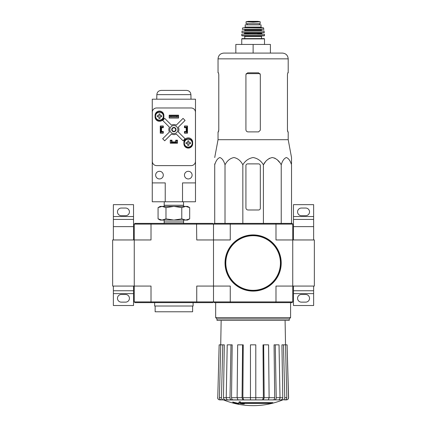 <?xml version="1.0" encoding="UTF-8"?>
<svg xmlns="http://www.w3.org/2000/svg" width="427" height="427" viewBox="0 0 427 427"><rect width="100%" height="100%" fill="white"/><g stroke="black" fill="none" stroke-linecap="round" stroke-linejoin="round"><path stroke-width="0.64" d="M314.357 286.063L314.357 239.958L292.746 239.958L292.746 224.106L292.025 223.385L230.452 223.385L230.26 224.106L275.986 224.106L275.986 239.958L292.746 239.958L292.746 286.063L314.357 286.063M313.637 239.958L313.637 219.425L293.466 219.425L293.466 226.63L313.637 226.63M293.466 239.958L293.466 226.63M293.466 216.542L313.637 216.542L313.637 204.656L293.466 204.656L293.466 219.425M313.637 216.542L313.637 219.425M301.387 215.678L305.711 215.678A3.816 3.816 0 0 0 309.532 211.861A3.816 3.816 0 0 0 305.711 208.045L301.387 208.045A3.816 3.816 0 0 0 297.571 211.861A3.816 3.816 0 0 0 301.387 215.678M313.637 290.744L293.466 290.744L293.466 305.513L313.637 305.513L313.637 286.063M301.387 302.129L305.711 302.129A3.816 3.816 0 0 0 309.532 298.308A3.816 3.816 0 0 0 305.711 294.491L301.387 294.491A3.816 3.816 0 0 0 297.571 298.308A3.816 3.816 0 0 0 301.387 302.129M293.466 290.744L293.466 286.063M112.643 239.958L112.643 286.063L134.254 286.063L134.254 239.958L112.643 239.958M133.534 239.958L133.534 219.425L113.363 219.425L113.363 226.63L133.534 226.63M113.363 239.958L113.363 226.63M113.363 216.542L133.534 216.542L133.534 204.656L113.363 204.656L113.363 219.425M133.534 216.542L133.534 219.425M121.289 215.678L125.613 215.678A3.816 3.816 0 0 0 129.429 211.861A3.816 3.816 0 0 0 125.613 208.045L121.289 208.045A3.816 3.816 0 0 0 117.468 211.861A3.816 3.816 0 0 0 121.289 215.678M133.534 290.744L113.363 290.744L113.363 305.513L133.534 305.513L133.534 286.063M121.289 302.129L125.613 302.129A3.816 3.816 0 0 0 129.429 298.308A3.816 3.816 0 0 0 125.613 294.491L121.289 294.491A3.816 3.816 0 0 0 117.468 298.308A3.816 3.816 0 0 0 121.289 302.129M113.363 290.744L113.363 286.063M230.452 223.385L214.221 223.385L213.5 224.106L151.014 224.106L151.206 223.385L212.779 223.385L213.5 224.106L213.5 286.063L230.26 286.063L230.26 301.91L275.986 301.91L275.986 286.063L292.746 286.063L292.746 301.91L292.025 302.631L275.794 302.631L275.986 301.91L292.746 301.91M151.206 302.631L134.975 302.631L134.254 301.91L151.014 301.91L151.206 302.631L196.548 302.631L196.74 301.91L230.26 301.91L230.452 302.631L214.221 302.631L213.5 301.91L213.5 239.958L230.26 239.958L230.26 224.106L213.5 224.106L213.5 239.958L196.74 239.958L196.548 223.385M272.869 403.077L240.097 403.077A77.911 6.789 -90 0 0 240.412 402.223A75.488 57.399 90 0 1 239.163 402.293A77.687 6.773 90 0 1 238.778 403.237A77.986 77.687 90 0 0 243.102 404.001A77.191 58.696 -90 0 0 244.329 403.937A77.767 77.474 -90 0 1 240.839 403.398L271.599 403.398A78.755 78.755 0 0 0 272.869 403.077L272.869 402.645L240.262 402.645M240.412 402.223L240.412 401.791A75.488 57.399 90 0 1 239.163 401.86A77.687 6.773 90 0 1 238.778 402.805L238.778 403.237M239.163 402.293L239.163 401.86M244.329 403.937L244.329 403.504A77.767 77.474 -90 0 1 243.523 403.398M238.57 403.942L238.57 403.334A78.29 78.29 0 0 1 232.806 402.015L232.806 402.624A78.467 78.467 0 0 0 238.57 403.942M238.57 403.766A78.29 78.29 0 0 1 232.806 402.447M282.535 399.992A79.246 79.246 0 0 1 253.12 405.65C242.958 405.634 233.153 403.745 223.711 399.992L276.958 399.885M229.288 399.885L282.823 399.885L255.789 399.885L268.284 399.885L269.117 397.67L268.583 344.845L263.662 344.845L264.19 397.67L269.117 397.67M282.765 399.885C284.003 399.752 284.67 399.01 284.766 397.67L286.811 397.67L285.53 344.845L287.093 344.845L288.481 397.67C288.374 399.01 287.654 399.752 286.314 399.885L284.163 399.885M267.462 399.885L278.479 399.885C279.423 399.752 279.936 399.015 280.011 397.67L279.028 344.845L275.26 344.845L276.237 397.67L280.011 397.67M237.129 397.67L242.056 397.67L242.584 344.845L237.658 344.845L237.129 397.67L237.956 399.885L250.457 399.885L250.457 397.67L255.789 397.67L255.789 344.845L250.457 344.845L250.457 397.67M226.235 397.67L230.004 397.67L230.986 344.845L227.217 344.845L226.235 397.67C226.31 399.01 226.822 399.752 227.767 399.885L238.778 399.885M217.765 397.67L219.152 344.845L217.765 397.67C217.871 399.01 218.592 399.752 219.932 399.885L223.476 399.885C222.243 399.752 221.576 399.015 221.474 397.67L222.755 344.845L224.314 344.845L223.46 397.686L226.235 397.686M221.437 399.885C220.199 399.752 219.531 399.01 219.435 397.67L220.716 344.845L219.152 344.845M225.461 399.885C224.234 399.757 223.567 399.021 223.46 397.686M220.716 344.845L222.755 344.845M230.004 397.67C230.078 399.015 230.591 399.752 231.535 399.885M233.057 399.885C232.117 399.757 231.605 399.021 231.525 397.686L237.129 397.686M230.986 344.845L232.181 344.845L231.525 397.686M242.056 397.67L242.883 399.885M243.705 399.885L242.878 397.686L250.457 397.686M242.584 344.845L243.23 344.845L242.878 397.686M255.789 397.67L255.789 399.885M263.363 399.885L264.19 397.67M263.662 344.845L263.016 344.845L263.368 397.686L262.541 399.885M274.705 399.885C275.655 399.752 276.168 399.01 276.237 397.67M275.26 344.845L274.065 344.845L274.721 397.686C274.641 399.021 274.129 399.757 273.189 399.885M280.011 397.686L282.786 397.686L281.927 344.845L283.485 344.845L284.766 397.67M282.786 397.686C282.679 399.021 282.012 399.757 280.779 399.885M286.811 397.67C286.709 399.015 286.042 399.752 284.809 399.885M283.485 344.845L285.53 344.845L285.087 320.351M287.093 344.845L288.583 397.67C288.481 399.01 287.761 399.752 286.421 399.885M230.452 302.631L275.794 302.631M275.794 223.385L275.986 224.106L292.746 224.106M216.985 318.916L289.26 318.916L289.26 320.351L216.985 320.351L216.985 318.916L215.662 317.587L290.584 317.587L290.584 302.631M291.518 163.883L291.518 157.531L288.204 139.688L288.204 131.895L287.777 131.895L287.456 130.166L287.456 74.549L287.777 72.82L287.456 74.549M265.162 162.265L263.411 164.827C265.477 160.776 268.444 158.348 272.319 157.531C276.189 158.342 279.162 160.771 281.233 164.827C282.423 160.776 284.136 158.348 286.373 157.531C288.609 158.342 290.323 160.771 291.518 164.827L291.518 223.385M267.174 159.992L269.544 158.252M272.319 157.531L275.1 158.252M277.465 159.992L279.477 162.265M214.722 163.883L214.722 164.827L214.722 163.883M263.411 223.385L263.411 164.827C261.014 160.771 257.582 158.337 253.12 157.531C248.653 158.342 245.221 160.776 242.835 164.827C240.764 160.771 237.791 158.342 233.921 157.531C230.046 158.348 227.079 160.776 225.013 164.827C223.817 160.771 222.104 158.342 219.868 157.531C217.631 158.348 215.918 160.776 214.722 164.827L214.722 223.385M225.013 164.827L225.013 223.385M242.835 164.827L242.835 223.385M281.233 164.827L281.233 223.385M245.92 165.612L245.92 207.826A2.162 2.162 0 0 0 248.082 209.988L258.597 209.988A1.729 1.729 0 0 0 260.326 208.259L260.326 165.612A1.729 1.729 0 0 0 258.597 163.883L247.649 163.883A1.729 1.729 0 0 0 245.92 165.612M253.12 44.44L253.12 53.081L270.414 53.081L270.414 44.44L235.832 44.44L235.832 53.081L223.801 53.081L282.444 53.081C285.946 53.423 287.867 55.345 288.204 58.846L218.037 58.846C218.378 55.345 220.3 53.423 223.801 53.081M260.326 130.166L258.597 131.895L260.326 130.166L260.326 74.549L258.597 72.82L247.649 72.82L245.92 74.549L245.92 129.733C246.053 131.052 246.774 131.772 248.082 131.895L258.597 131.895M288.204 139.688L218.037 139.688L218.037 131.895L218.469 131.895L218.784 130.166L218.784 74.549L218.469 72.82L218.037 72.82L218.037 58.846M218.784 129.733L218.405 131.895M287.841 131.895L287.456 129.733M288.204 58.846L288.204 72.82L287.777 72.82M225.242 263.011A27.878 27.878 0 0 0 267.062 287.152A27.878 27.878 0 0 0 267.062 238.864A27.878 27.878 0 0 0 225.242 263.011M225.029 263.011A28.097 28.097 0 0 0 267.169 287.339A28.097 28.097 0 0 0 267.169 238.677A28.097 28.097 0 0 0 225.029 263.011M249.395 21.969L246.064 21.777L246.064 23.688L260.182 23.688L260.182 21.777L253.12 22.183L249.395 21.969L256.851 21.969M245.199 27.077L245.199 24.841L261.046 24.841L261.046 27.077L261.767 27.798L244.479 27.798L245.199 27.077L261.046 27.077M241.741 44.44L241.741 38.889L242.029 38.601L264.217 38.601L261.479 38.601L261.479 36.439L262.055 35.863M264.217 35.863L264.505 35.574L241.741 35.574L242.029 35.863L264.217 35.863L253.12 35.863M241.917 34.139L264.468 34.272L241.917 34.139M248.802 34.139L243.902 34.139L244.623 33.418L261.623 33.418L262.343 34.139L257.444 34.139M264.35 32.537L241.895 32.537L264.206 32.698L264.046 30.968L242.056 31.091L264.185 31.091M261.623 30.968L261.335 30.68L244.911 30.68L244.623 29.527L257.444 29.527M263.913 29.356L242.333 29.356L263.913 29.356L263.358 27.798L242.883 27.798L263.64 28.022M247.142 23.688L247.142 24.841M134.254 301.91L134.254 286.063L151.014 286.063L151.014 301.91L196.74 301.91L196.74 286.063L213.5 286.063L213.5 301.91L212.779 302.631L196.548 302.631M134.254 224.106L134.254 239.958L151.014 239.958L151.014 224.106L134.254 224.106L134.975 223.385L151.206 223.385M185.729 220.081L160.189 220.081L158.07 218.859L162.025 220.081L165.975 218.859L173.88 220.081L181.779 218.859L185.729 220.081L189.684 218.859L185.729 220.081L187.565 220.081L189.684 218.859L189.684 207.618L185.729 206.396L181.779 207.618L173.88 206.396L165.975 207.618L162.025 206.396L158.07 207.618L162.025 206.396L187.565 206.396L189.684 207.618M164.208 223.385L164.165 221.944L183.589 221.944L183.589 220.081M181.779 218.859L181.779 207.618M165.975 218.859L165.975 207.618M158.07 218.859L158.07 207.618L160.189 206.396L162.025 206.396M164.272 201.774L164.165 205.248L183.589 205.248L183.482 201.774M182.521 201.774L195.491 201.774L195.491 99.187L152.263 99.187L152.263 182.9L165.233 182.9L165.233 201.774L182.521 201.774L182.521 182.9L195.491 182.9M152.263 182.9L152.263 201.774L165.233 201.774M184.469 126.13L184.827 126.13L184.827 127.283L187.421 126.995L187.421 133.048L184.827 133.048L184.827 131.895L187.421 131.895M184.827 126.13L187.421 126.13L187.421 126.995M160.333 126.995L160.333 131.895L160.91 131.895L160.91 127.283L161.486 126.995L160.333 126.995L160.333 126.13L162.927 126.13L162.927 127.283L161.486 127.283L161.486 131.895L162.927 131.895L162.927 133.048L163.29 133.048M160.333 131.895L160.333 133.048L162.927 133.048M171.286 143.136L171.286 141.983L171.574 141.983L171.574 143.136L170.421 143.136L170.421 140.542L171.574 140.542L171.574 141.983L176.186 141.983L176.186 140.542L177.333 140.542L177.333 140.179M177.333 140.542L177.333 143.136L176.186 143.136L176.186 141.983L176.474 141.983L176.474 143.136M172.006 140.179L170.277 140.179L170.277 143.205L177.477 143.205L177.477 140.179L175.753 140.179L175.753 141.908L172.006 141.908L172.006 140.179M163.29 133.192L163.29 131.463L161.561 131.463L161.561 127.716L163.29 127.716L163.29 125.986L160.264 125.986L160.264 133.192L163.29 133.192M186.199 131.463L184.469 131.463L184.469 133.192L187.496 133.192L187.496 125.986L184.469 125.986L184.469 127.716L186.199 127.716L186.199 131.463M183.893 142.271L183.893 143.712A4.393 4.393 0 0 0 188.286 148.105A4.393 4.393 0 0 0 192.678 143.712L192.678 142.271A4.393 4.393 0 0 0 188.286 137.873A4.393 4.393 0 0 0 183.893 142.271M155.076 115.471L155.076 116.913A4.393 4.393 0 0 0 159.468 121.305A4.393 4.393 0 0 0 163.867 116.913L163.867 115.471A4.393 4.393 0 0 0 159.468 111.073A4.393 4.393 0 0 0 155.076 115.471M169.193 115.183L169.193 118.065L178.561 118.065L178.561 115.183L169.193 115.183M156.618 107.978A4.323 4.323 0 0 0 152.295 112.301L152.295 161.289A4.323 4.323 0 0 0 156.618 165.612L191.141 165.612A4.323 4.323 0 0 0 195.459 161.289L195.459 112.301A4.323 4.323 0 0 0 191.141 107.978L156.618 107.978M178.417 117.057L169.338 117.057L178.417 117.057L178.417 115.904L176.975 116.155L176.975 116.801M176.975 116.155L170.779 116.155L170.779 116.801M170.779 116.155L169.338 115.904L178.417 115.904M169.338 117.057L169.338 115.904M169.444 131.991L162.671 138.759L164.71 140.798L171.478 134.025A5.044 5.044 0 0 0 176.276 134.025L183.05 140.798L185.083 138.759L178.315 131.991A5.044 5.044 0 0 0 178.315 127.193L185.083 120.419L183.05 118.386L176.276 125.154A5.044 5.044 0 0 0 171.478 125.154L164.71 118.386L162.671 120.419L169.444 127.193A5.044 5.044 0 0 0 169.444 131.991M192.102 175.118A3.816 3.816 0 0 0 186.375 171.814A3.816 3.816 0 0 0 186.375 178.427A3.816 3.816 0 0 0 192.102 175.118M163.29 175.118A3.816 3.816 0 0 0 157.563 171.814A3.816 3.816 0 0 0 157.563 178.427A3.816 3.816 0 0 0 163.29 175.118M177.91 129.589A4.035 4.035 0 0 0 171.862 126.098A4.035 4.035 0 0 0 171.862 133.085A4.035 4.035 0 0 0 177.91 129.589M176.041 129.589A2.162 2.162 0 0 0 172.796 127.721A2.162 2.162 0 0 0 172.796 131.463A2.162 2.162 0 0 0 176.041 129.589M175.646 129.589A1.772 1.772 0 0 0 172.994 128.057A1.772 1.772 0 0 0 172.994 131.126A1.772 1.772 0 0 0 175.646 129.589M190.917 94.645L156.837 94.645C157.125 92.061 158.566 90.647 161.16 90.401L186.599 90.401C189.188 90.647 190.629 92.061 190.917 94.645L190.997 99.187M163.792 116.192A4.323 4.323 0 0 0 157.307 112.445A4.323 4.323 0 0 0 157.307 119.934A4.323 4.323 0 0 0 163.792 116.192A4.323 4.323 0 0 0 157.307 112.445A4.323 4.323 0 0 0 157.307 119.934A4.323 4.323 0 0 0 163.792 116.192M160.029 118.423L158.913 118.423L158.913 116.747L157.237 116.747L157.237 115.632L158.913 115.632L158.913 113.956L160.029 113.956L160.029 115.632L161.705 115.632L161.705 116.747L160.029 116.747L160.029 118.423M192.609 143.136A4.323 4.323 0 0 0 186.124 139.389A4.323 4.323 0 0 0 186.124 146.877A4.323 4.323 0 0 0 192.609 143.136A4.323 4.323 0 0 0 186.124 139.389A4.323 4.323 0 0 0 186.124 146.877A4.323 4.323 0 0 0 192.609 143.136M188.846 145.367L187.725 145.367L187.725 143.691L186.055 143.691L186.055 142.575L187.725 142.575L187.725 140.899L188.846 140.899L188.846 142.575L190.517 142.575L190.517 143.691L188.846 143.691L188.846 145.367M184.469 133.048L184.827 133.048M187.421 132.183L186.268 132.183L186.268 127.283L186.845 127.283L186.845 131.895M187.421 127.283L186.845 127.283M160.91 127.283L160.333 127.283M160.91 131.895L161.486 132.183L160.333 132.183M162.927 126.13L163.29 126.13M171.574 143.136L176.186 143.136M171.574 142.559L176.186 142.559M170.421 140.542L170.421 140.179M192.609 306.02L192.609 311.779L155.145 311.779L155.145 306.02M193.111 302.631L193.111 306.02L154.643 306.02L154.643 302.631M293.466 293.627L313.637 293.627M113.363 293.627L133.534 293.627M269.117 397.686L274.721 397.686M255.789 397.686L263.368 397.686M219.435 397.67L221.474 397.67M246.187 73.631L260.059 73.631M225.819 263.011A27.301 27.301 0 0 0 266.774 286.656A27.301 27.301 0 0 0 266.774 239.366A27.301 27.301 0 0 0 225.819 263.011M241.741 38.889L264.505 38.889L264.217 38.601M244.767 38.601L244.767 36.439L261.479 36.439M244.623 33.418L244.623 32.986L261.623 32.986L261.911 32.698M244.911 29.815L261.335 29.815L261.623 29.527M247.18 23.688L247.18 24.841M246.064 21.756L248.327 21.355L257.913 21.355L260.182 21.756M163.397 116.192A3.928 3.928 0 0 0 159.148 112.274A3.928 3.928 0 0 0 155.593 116.827A3.928 3.928 0 0 0 160.424 120.003A3.928 3.928 0 0 0 163.397 116.192M192.214 143.136A3.928 3.928 0 0 0 187.965 139.218A3.928 3.928 0 0 0 184.411 143.771A3.928 3.928 0 0 0 189.241 146.947A3.928 3.928 0 0 0 192.214 143.136M215.662 317.587L215.662 302.631M289.26 318.916L290.584 317.587M221.154 320.351L220.727 344.845M223.711 399.992L223.177 399.885M217.663 397.67C217.765 399.01 218.485 399.752 219.825 399.885M218.037 139.688L214.722 157.531M264.505 44.44L264.505 38.889M244.767 36.439L244.191 35.863M241.741 35.574L241.773 34.272M264.505 35.574L264.468 34.272M261.623 33.418L261.623 32.986M244.623 32.986L244.335 32.698M241.895 32.537L242.056 31.091M244.911 30.68L244.623 30.968M261.335 30.68L261.335 29.815M242.333 29.356L242.605 28.022M259.402 23.688L259.402 24.841M257.913 21.355L248.365 21.35L257.662 21.542M183.546 223.385L183.589 221.944M164.165 221.944L164.165 220.081M183.589 206.396L183.589 205.248M164.165 206.396L164.165 205.248M156.837 94.645L156.757 99.187"/></g></svg>
